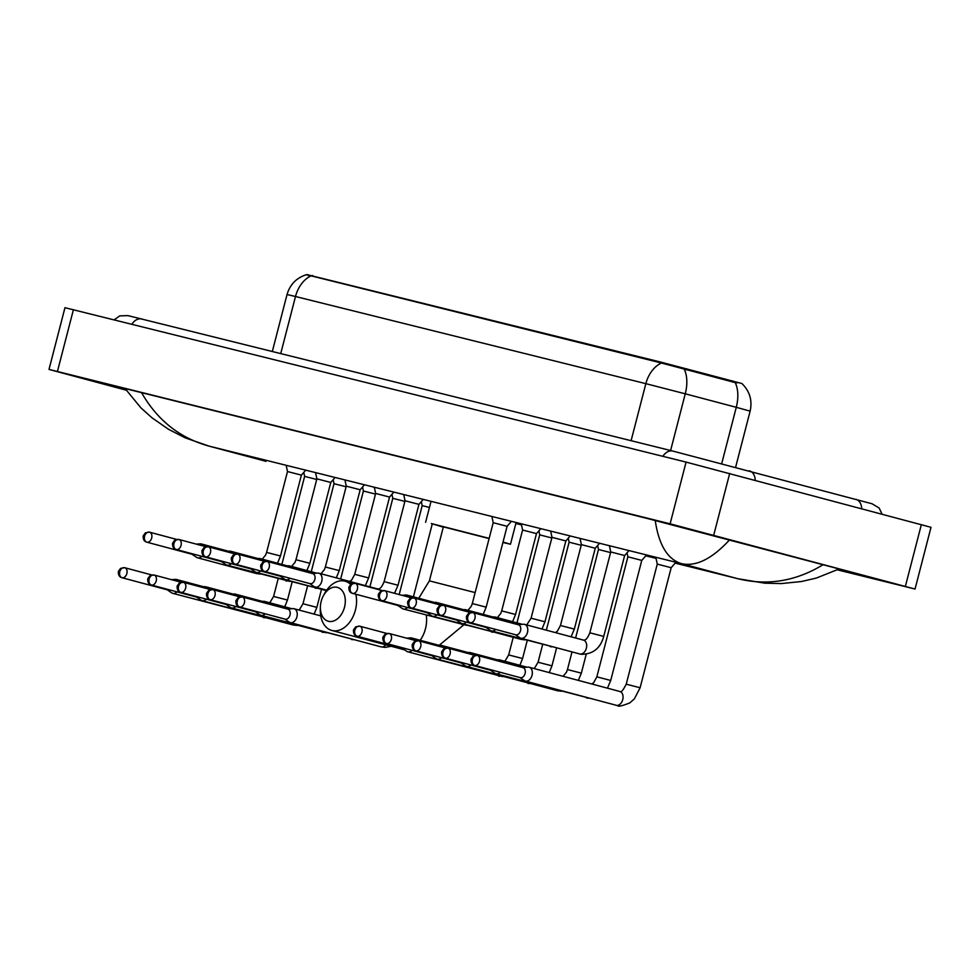 <?xml version="1.0" encoding="UTF-8"?>
<svg xmlns="http://www.w3.org/2000/svg" width="980" height="980" viewBox="0 0 980 980"><rect width="100%" height="100%" fill="white"/><g stroke="black" fill="none" stroke-linecap="round" stroke-linejoin="round"><path stroke-width="1.47" d="M737.34 382.862L735.147 382.592A27.893 15.313 104.8 0 1 736.274 407.313L750.129 411.135C752.493 400.416 749.749 391.216 741.909 383.535L660.189 361.951L306.764 274.572M735.147 382.592L661.451 363.017L311.101 275.858C306.042 274.118 305.429 274.143 309.251 275.919M328.447 621.296A17.53 12.03 -75 0 0 344.507 607.233A17.53 12.03 -75 0 0 337.23 587.351A17.53 12.03 -75 0 0 323.412 595.73A17.53 12.03 -75 0 0 320.374 607.073A17.53 12.03 -75 0 0 328.447 621.296M323.412 595.73L324.723 593.317A25.505 17.493 105 0 1 344.825 581.14A25.505 17.493 105 0 1 345.034 581.189A25.505 17.493 105 0 1 350.595 584.386M355.813 594.223A25.505 17.493 105 0 1 350.816 620.573A25.505 17.493 105 0 1 332.061 630.52A25.505 17.493 105 0 1 331.853 630.458A25.505 17.493 105 0 1 320.313 609.817L320.374 607.073M489.106 538.571L443.364 526.86L429.387 580.871L475.141 592.582M503.022 542.062L510.494 544.219L502.912 542.479M443.279 527.154L431.323 523.541L489.155 538.363M316.724 479.477L304.633 476.39L303.776 472.385M178.96 581.679A7.179 4.925 -75 0 0 176.461 579.486A7.179 4.925 -75 0 0 176.4 579.474A7.179 4.925 -75 0 0 175.298 579.388L171.525 579.682M167.262 589.813L171.684 592.851A7.179 4.925 -75 0 0 172.762 593.353A7.179 4.925 -75 0 0 172.811 593.365A7.179 4.925 -75 0 0 177.025 591.883M121.398 577.453A5.182 3.553 -75 0 0 122.059 577.735L167.666 589.923A5.182 3.553 -75 0 0 167.666 589.923A5.182 3.553 -75 0 0 167.715 589.936A5.182 3.553 -75 0 0 169.32 589.825M346.112 486.791L334.021 483.704L333.163 479.698M208.348 588.98A7.179 4.925 -75 0 0 205.849 586.799A7.179 4.925 -75 0 0 205.788 586.787A7.179 4.925 -75 0 0 204.673 586.702L200.9 586.996M196.649 597.126L201.071 600.164A7.179 4.925 -75 0 0 202.15 600.667A7.179 4.925 -75 0 0 202.199 600.679A7.179 4.925 -75 0 0 206.413 599.197M150.785 584.754A5.182 3.553 -75 0 0 151.447 585.036L197.054 597.237A5.182 3.553 -75 0 0 197.054 597.237A5.182 3.553 -75 0 0 197.09 597.249A5.182 3.553 -75 0 0 198.707 597.126M375.499 494.091L363.409 491.017L362.551 487.011M237.736 596.293A7.179 4.925 -75 0 0 235.237 594.113A7.179 4.925 -75 0 0 235.175 594.101A7.179 4.925 -75 0 0 234.061 594.003L230.288 594.309M226.037 604.44L230.459 607.477A7.179 4.925 -75 0 0 231.525 607.968A7.179 4.925 -75 0 0 231.586 607.98A7.179 4.925 -75 0 0 235.8 606.498M226.405 604.538A5.182 3.553 -75 0 0 226.441 604.55A5.182 3.553 -75 0 0 226.478 604.562A5.182 3.553 -75 0 0 228.095 604.44M404.887 501.405L392.796 498.33L391.939 494.312M267.124 603.607A7.179 4.925 -75 0 0 264.625 601.426A7.179 4.925 -75 0 0 264.563 601.414A7.179 4.925 -75 0 0 263.449 601.316L259.675 601.61M255.413 611.753L259.847 614.791A7.179 4.925 -75 0 0 260.913 615.281A7.179 4.925 -75 0 0 260.974 615.293A7.179 4.925 -75 0 0 265.188 613.811M255.792 611.851A5.182 3.553 -75 0 0 255.829 611.863A5.182 3.553 -75 0 0 257.483 611.753M255.829 611.863A5.182 3.553 -75 0 0 255.866 611.863L210.21 599.662A5.182 3.553 -75 0 0 210.259 599.674A5.182 3.553 -75 0 0 215 595.546A5.182 3.553 -75 0 0 212.893 589.654A5.182 3.553 -75 0 0 212.856 589.642A5.182 3.773 -76 0 0 212.807 589.629A5.182 3.773 -76 0 0 207.907 593.684A5.182 3.773 104 0 0 210.259 599.674M284.8 619.054L289.235 622.092A7.179 4.925 -75 0 0 290.3 622.594A7.179 4.925 -75 0 0 290.362 622.606A7.179 4.925 -75 0 0 296.928 616.849A7.179 4.925 -75 0 0 294.012 608.727A7.179 4.925 -75 0 0 293.951 608.715A7.179 4.925 -75 0 0 292.836 608.629L287.483 609.046M285.18 619.152A5.182 3.553 -75 0 0 285.217 619.164A5.182 3.553 -75 0 0 290.007 615.024A5.182 3.553 -75 0 0 287.887 609.156A5.182 3.553 -75 0 0 287.851 609.144L242.281 596.967A5.182 3.553 -75 0 0 242.232 596.955A5.182 3.773 -76 0 0 242.195 596.943A5.182 3.773 -76 0 0 237.295 600.997A5.182 3.773 104 0 0 239.647 606.988A5.182 3.553 -75 0 0 244.375 602.859A5.182 3.553 -75 0 0 242.281 596.967L238.103 597.629L235.935 600.63C235.666 604.158 236.891 606.265 239.598 606.975A5.182 3.553 -75 0 0 239.647 606.988M429.448 507.444L422.184 505.631L421.327 501.625M285.217 619.164A5.182 3.553 -75 0 0 285.254 619.176L239.598 606.975A5.182 3.553 -75 0 1 238.949 606.694M551.813 537.959L539.723 534.872L538.878 530.866M414.05 640.161A7.179 4.925 -75 0 0 411.551 637.968A7.179 4.925 -75 0 0 411.502 637.956A7.179 4.925 -75 0 0 410.387 637.87L406.614 638.164M402.351 648.295L406.786 651.333A7.179 4.925 -75 0 0 407.852 651.835A7.179 4.925 -75 0 0 407.913 651.847A7.179 4.925 -75 0 0 412.115 650.365M402.719 648.393A5.182 3.553 -75 0 0 402.768 648.405A5.182 3.553 -75 0 0 404.409 648.307M402.768 648.405A5.182 3.553 -75 0 0 402.805 648.417L357.149 636.216A5.182 3.553 -75 0 0 357.185 636.228A5.182 3.553 -75 0 0 361.926 632.1A5.182 3.553 -75 0 0 359.832 626.208A5.182 3.553 -75 0 0 359.783 626.196A5.182 3.773 -76 0 0 359.734 626.183A5.182 3.773 -76 0 0 354.846 630.238A5.182 3.773 104 0 0 357.185 636.228M581.201 545.272L569.111 542.185L568.253 538.179M443.438 647.462A7.179 4.925 -75 0 0 440.939 645.281A7.179 4.925 -75 0 0 440.89 645.269A7.179 4.925 -75 0 0 439.775 645.183L436.002 645.477M431.739 655.608L436.174 658.646A7.179 4.925 -75 0 0 437.239 659.148A7.179 4.925 -75 0 0 437.301 659.16A7.179 4.925 -75 0 0 441.502 657.678M432.107 655.706A5.182 3.553 -75 0 0 432.143 655.718A5.182 3.553 -75 0 0 432.192 655.73A5.182 3.553 -75 0 0 433.797 655.608M610.589 552.585L598.498 549.498L597.641 545.493M472.826 654.775A7.179 4.925 -75 0 0 470.327 652.594A7.179 4.925 -75 0 0 470.278 652.582A7.179 4.925 -75 0 0 469.163 652.484L465.39 652.79M461.127 662.921L465.561 665.959A7.179 4.925 -75 0 0 466.627 666.449A7.179 4.925 -75 0 0 466.676 666.473A7.179 4.925 -75 0 0 470.89 664.979M415.275 650.548A5.182 3.553 -75 0 0 415.924 650.83L461.531 663.031A5.182 3.553 -75 0 0 461.531 663.031A5.182 3.553 -75 0 0 461.58 663.043A5.182 3.553 -75 0 0 463.185 662.921M646.53 554.95L641.778 560.401L627.886 556.812L627.029 552.806M502.213 662.088A7.179 4.925 -75 0 0 499.714 659.908A7.179 4.925 -75 0 0 499.665 659.895A7.179 4.925 -75 0 0 498.551 659.797L494.778 660.091M490.515 670.234L494.949 673.272A7.179 4.925 -75 0 0 496.015 673.762A7.179 4.925 -75 0 0 496.064 673.774A7.179 4.925 -75 0 0 500.278 672.292M490.882 670.332A5.182 3.553 -75 0 0 490.919 670.345A5.182 3.553 -75 0 0 490.968 670.357A5.182 3.553 -75 0 0 492.573 670.234M675.918 562.251L671.165 567.714L657.274 564.113L655.804 557.253M519.902 677.535L524.337 680.586A7.179 4.925 -75 0 0 525.403 681.076A7.179 4.925 -75 0 0 525.452 681.088A7.179 4.925 -75 0 0 532.03 675.33A7.179 4.925 -75 0 0 529.102 667.221A7.179 4.925 -75 0 0 529.053 667.196A7.179 4.925 -75 0 0 527.938 667.111L522.573 667.527M520.27 677.633A5.182 3.553 -75 0 0 520.307 677.645A5.182 3.553 -75 0 0 520.356 677.658A5.182 3.553 -75 0 0 525.096 673.505A5.182 3.553 -75 0 0 522.989 667.637A5.182 3.553 -75 0 0 522.94 667.625M305.711 470.167L301.387 475.129L287.495 471.539L286.16 465.304M203.791 546.13A7.179 4.925 -75 0 0 201.292 543.949A7.179 4.925 -75 0 0 201.231 543.937A7.179 4.925 -75 0 0 200.116 543.851L196.343 544.145M192.092 554.276L196.514 557.314A7.179 4.925 -75 0 0 197.593 557.804A7.179 4.925 -75 0 0 197.642 557.828A7.179 4.925 -75 0 0 201.856 556.346M192.46 554.374A5.182 3.553 -75 0 0 192.496 554.386A5.182 3.553 -75 0 0 192.546 554.398A5.182 3.553 -75 0 0 194.15 554.276M335.099 477.468L330.774 482.442L316.883 478.853L315.548 472.605M233.179 553.443A7.179 4.925 -75 0 0 230.68 551.262A7.179 4.925 -75 0 0 230.619 551.25A7.179 4.925 -75 0 0 229.504 551.152L225.731 551.458M221.48 561.589L225.902 564.627A7.179 4.925 -75 0 0 226.968 565.117A7.179 4.925 -75 0 0 227.029 565.129A7.179 4.925 -75 0 0 231.243 563.647M221.847 561.687A5.182 3.553 -75 0 0 221.884 561.699A5.182 3.553 -75 0 0 223.538 561.589M221.884 561.699A5.182 3.553 -75 0 0 221.921 561.712L176.278 549.498A5.182 3.553 -75 0 0 176.314 549.51A5.182 3.553 -75 0 0 181.055 545.382A5.182 3.553 -75 0 0 178.948 539.49A5.182 3.553 -75 0 0 178.911 539.478A5.182 3.773 -76 0 0 178.862 539.466A5.182 3.773 -76 0 0 173.962 543.52A5.182 3.773 104 0 0 176.314 549.51M364.487 484.782L360.162 489.755L346.271 486.154L344.935 479.918M262.567 560.756A7.179 4.925 -75 0 0 260.068 558.576A7.179 4.925 -75 0 0 260.006 558.551A7.179 4.925 -75 0 0 258.892 558.465L255.119 558.759M250.868 568.902L255.29 571.94A7.179 4.925 -75 0 0 256.356 572.43A7.179 4.925 -75 0 0 256.417 572.443A7.179 4.925 -75 0 0 260.631 570.96M205.004 556.53A5.182 3.553 -75 0 0 205.653 556.812L251.272 569.013A5.182 3.553 -75 0 0 251.272 569.013A5.182 3.553 -75 0 0 251.309 569.013A5.182 3.553 -75 0 0 252.926 568.902M393.874 492.095L389.55 497.056L375.659 493.467L374.323 487.232M291.954 568.069A7.179 4.925 -75 0 0 289.455 565.877A7.179 4.925 -75 0 0 289.394 565.864A7.179 4.925 -75 0 0 288.279 565.779L284.506 566.073M280.243 576.203L284.678 579.241A7.179 4.925 -75 0 0 285.743 579.744A7.179 4.925 -75 0 0 285.805 579.756A7.179 4.925 -75 0 0 290.019 578.274M234.392 563.843A5.182 3.553 -75 0 0 235.041 564.125L280.66 576.313A5.182 3.553 -75 0 0 280.66 576.313A5.182 3.553 -75 0 0 280.697 576.326A5.182 3.553 -75 0 0 282.301 576.216M423.262 499.408L418.938 504.369L405.046 500.78L403.711 494.545M309.631 583.517L314.066 586.555A7.179 4.925 -75 0 0 315.131 587.057A7.179 4.925 -75 0 0 315.193 587.069A7.179 4.925 -75 0 0 321.759 581.312A7.179 4.925 -75 0 0 318.843 573.19A7.179 4.925 -75 0 0 318.782 573.178A7.179 4.925 -75 0 0 317.667 573.092L312.314 573.508M309.999 583.615A5.182 3.553 -75 0 0 310.048 583.627A5.182 3.553 -75 0 0 310.084 583.639A5.182 3.553 -75 0 0 314.837 579.486A5.182 3.553 -75 0 0 312.718 573.619A5.182 3.553 -75 0 0 312.681 573.606M511.425 521.336L507.101 526.297L493.21 522.707L491.874 516.472M409.493 597.31A7.179 4.925 -75 0 0 407.006 595.117A7.179 4.925 -75 0 0 406.945 595.105A7.179 4.925 -75 0 0 405.83 595.019L402.057 595.313M397.794 605.444L402.229 608.482A7.179 4.925 -75 0 0 403.295 608.984A7.179 4.925 -75 0 0 403.356 608.997A7.179 4.925 -75 0 0 407.57 607.514M398.162 605.542A5.182 3.553 -75 0 0 398.211 605.554A5.182 3.553 -75 0 0 398.248 605.567A5.182 3.553 -75 0 0 399.852 605.456M540.813 528.649L536.476 533.61L522.597 530.021L521.262 523.786M438.881 604.611A7.179 4.925 -75 0 0 436.382 602.431A7.179 4.925 -75 0 0 436.333 602.418A7.179 4.925 -75 0 0 435.218 602.332L431.445 602.627M427.182 612.757L431.616 615.795A7.179 4.925 -75 0 0 432.682 616.298A7.179 4.925 -75 0 0 432.744 616.31A7.179 4.925 -75 0 0 436.945 614.827M427.55 612.855A5.182 3.553 -75 0 0 427.599 612.868A5.182 3.553 -75 0 0 427.635 612.88A5.182 3.553 -75 0 0 429.24 612.757M570.201 535.95L565.864 540.923L551.985 537.334L550.65 531.087M468.269 611.924A7.179 4.925 -75 0 0 465.77 609.744A7.179 4.925 -75 0 0 465.721 609.732A7.179 4.925 -75 0 0 464.606 609.634L460.833 609.94M456.57 620.071L461.004 623.109A7.179 4.925 -75 0 0 462.07 623.599A7.179 4.925 -75 0 0 462.131 623.623A7.179 4.925 -75 0 0 466.333 622.129M456.937 620.168A5.182 3.553 -75 0 0 456.974 620.181A5.182 3.553 -75 0 0 457.023 620.193A5.182 3.553 -75 0 0 458.628 620.071M599.589 543.263L595.252 548.237L581.373 544.635L580.038 538.4M497.656 619.238A7.179 4.925 -75 0 0 495.157 617.057A7.179 4.925 -75 0 0 495.108 617.045A7.179 4.925 -75 0 0 493.994 616.947L490.221 617.241M485.958 627.384L490.392 630.422A7.179 4.925 -75 0 0 491.458 630.912A7.179 4.925 -75 0 0 491.507 630.924A7.179 4.925 -75 0 0 495.721 629.442M486.325 627.482A5.182 3.553 -75 0 0 486.362 627.494A5.182 3.553 -75 0 0 488.016 627.384M486.362 627.494A5.182 3.553 -75 0 0 486.411 627.494L440.755 615.293A5.182 3.553 -75 0 0 440.792 615.305A5.182 3.553 -75 0 0 445.533 611.177A5.182 3.553 -75 0 0 443.426 605.285A5.182 3.553 -75 0 0 443.389 605.273A5.182 3.773 -76 0 0 443.34 605.26A5.182 3.773 -76 0 0 438.452 609.315A5.182 3.773 104 0 0 440.792 615.305M628.976 550.576L624.64 555.538L610.748 551.948L609.425 545.713M515.345 634.685L519.78 637.723A7.179 4.925 -75 0 0 520.846 638.225A7.179 4.925 -75 0 0 527.473 632.48A7.179 4.925 -75 0 0 524.545 624.358A7.179 4.925 -75 0 0 524.496 624.346A7.179 4.925 -75 0 0 523.381 624.26L518.016 624.677M469.481 622.325A5.182 3.553 -75 0 0 470.143 622.606L515.75 634.795A5.182 3.553 -75 0 0 515.75 634.795A5.182 3.553 -75 0 0 515.798 634.807A5.182 3.553 -75 0 0 520.539 630.655A5.182 3.553 -75 0 0 518.432 624.787A5.182 3.553 -75 0 0 518.383 624.774M520.846 638.225A7.179 4.925 -75 0 0 520.895 638.237L579.731 653.966A7.179 4.925 -75 0 0 579.793 653.991A7.179 4.925 -75 0 0 580.099 654.052A7.179 4.925 -75 0 0 586.408 648.05A7.179 4.925 -75 0 0 583.443 640.111A7.179 4.925 -75 0 0 583.382 640.099M126.187 390.187L49 369.423L64.962 307.696L686.073 462.095L931 527.313L915.038 589.041L837.41 569.846M49 369.423L670.112 523.822L915.038 589.041M837.827 569.637L867.104 576.669L846.365 570.862L646.077 518.151L115.101 386.071L96.934 381.796L125.93 389.807M137.457 391.632L659.54 521.532M725.494 538.571L827.169 565.73M729.5 539.931C712.019 558.894 696.033 566.808 681.553 563.659C667.674 559.445 658.915 545.149 655.265 520.772M141.781 393.041C157.596 420.445 180.026 438.146 209.071 446.121L185.171 437.852L168.364 429.191L151.986 417.799L140.924 407.864L125.073 388.546M839.186 568.939L816.316 578.077L801.469 581.52L781.305 583.578L764.841 583.198L737.805 578.702C767.316 585.918 795.65 581.312 822.808 564.872M739.116 579.033L675.159 563.12L737.805 578.702L681.553 563.659L209.071 446.121L265.947 461.323L207.711 445.765M312.583 275.478L312.387 276.238M660.189 361.951L659.993 362.71M686.796 368.799L686.514 369.913M732.575 380.914L732.281 382.041M661.451 363.017A27.893 20.298 104 0 0 645.857 383.658L295.495 296.511A27.893 20.298 -76 0 1 311.101 275.858M684.199 369.191A27.893 15.313 104.8 0 1 685.265 393.813L645.857 383.658L631.108 440.682M280.746 353.535L295.495 296.511L287.042 294.514L272.33 351.44M721.733 463.565L736.274 407.313L685.265 393.813L670.602 450.506M401.702 649.14A25.505 17.493 -75 0 0 401.898 649.189A25.505 17.493 -75 0 0 402.106 649.25A25.505 17.493 -75 0 0 404.213 649.581M420.187 640.283A25.505 17.493 -75 0 0 426.276 615.134M122.059 577.735C119.34 577.024 118.127 574.917 118.384 571.389L120.565 568.388L124.644 567.702A5.182 3.773 -76 0 0 119.756 571.757A5.182 3.773 104 0 0 122.096 577.735A5.182 3.553 -75 0 0 122.096 577.735A5.182 3.553 -75 0 0 126.837 573.619A5.182 3.553 -75 0 0 124.73 567.726A5.182 3.553 -75 0 0 124.693 567.714L151.778 574.954M292.138 581.998L287.471 600.042L273.591 596.452L269.794 602.798M263.424 617.596A7.179 4.925 -75 0 0 263.473 617.608A7.179 4.925 -75 0 0 263.534 617.621A7.179 4.925 -75 0 0 263.841 617.682A7.179 4.925 -75 0 0 265.409 617.584M151.447 585.036C148.727 584.337 147.515 582.23 147.772 578.702L149.94 575.701L154.031 575.003A5.182 3.773 -76 0 0 149.144 579.058A5.182 3.773 104 0 0 151.484 585.048A5.182 3.553 -75 0 0 151.484 585.048A5.182 3.553 -75 0 0 156.224 580.92A5.182 3.553 -75 0 0 154.117 575.027A5.182 3.553 -75 0 0 154.081 575.015L181.165 582.267M321.526 589.311L316.859 607.355L302.967 603.766L299.182 610.111M296.903 625.448L292.861 624.922A7.179 4.925 -75 0 0 292.861 624.922A7.179 4.925 -75 0 0 292.922 624.934A7.179 4.925 -75 0 0 293.228 624.995A7.179 4.925 -75 0 0 294.796 624.885M180.173 592.067A5.182 3.553 -75 0 0 180.835 592.349A5.182 3.553 -75 0 0 180.871 592.361A5.182 3.553 -75 0 0 185.612 588.233A5.182 3.553 -75 0 0 183.505 582.341A5.182 3.553 -75 0 0 183.468 582.328A5.182 3.773 -76 0 1 183.468 582.328A5.182 3.773 -76 0 0 178.519 586.371A5.182 3.773 104 0 0 180.871 592.361M322.2 632.21A7.179 4.925 -75 0 0 322.249 632.235A7.179 4.925 -75 0 0 322.31 632.247A7.179 4.925 -75 0 0 322.616 632.308A7.179 4.925 -75 0 0 324.184 632.198M209.561 599.38A5.182 3.553 -75 0 0 210.21 599.662C207.503 598.964 206.278 596.845 206.547 593.329L208.716 590.315L212.807 589.629L239.941 596.881M351.587 639.524A7.179 4.925 -75 0 0 351.636 639.536A7.179 4.925 -75 0 0 351.698 639.56A7.179 4.925 -75 0 0 352.004 639.622A7.179 4.925 -75 0 0 353.572 639.511M380.975 646.837A7.179 4.925 -75 0 0 381.024 646.849A7.179 4.925 -75 0 0 381.085 646.861A7.179 4.925 -75 0 0 381.392 646.923A7.179 4.925 -75 0 0 385.765 644.877M356.5 635.934A5.182 3.553 -75 0 0 357.149 636.216C354.442 635.518 353.216 633.399 353.486 629.883L355.654 626.869L359.734 626.183L386.867 633.435M527.24 640.479L522.573 658.523L508.681 654.934L504.884 661.292M498.514 676.077A7.179 4.925 -75 0 0 498.575 676.09A7.179 4.925 -75 0 0 498.624 676.102A7.179 4.925 -75 0 0 498.93 676.163A7.179 4.925 -75 0 0 500.498 676.065M385.887 643.248A5.182 3.553 -75 0 0 386.537 643.517A5.182 3.553 -75 0 0 386.573 643.529A5.182 3.553 -75 0 0 391.314 639.401A5.182 3.553 -75 0 0 389.207 633.509A5.182 3.553 -75 0 0 389.17 633.497L416.255 640.749M386.573 643.529A5.182 3.773 104 0 1 384.234 637.539A5.182 3.773 -76 0 1 389.121 633.497A5.182 3.773 -76 0 1 389.17 633.497L385.042 634.183L382.862 637.184C382.604 640.712 383.829 642.819 386.537 643.517L432.143 655.718M556.628 647.792L551.961 665.837L538.069 662.247L534.272 668.593M527.902 683.391A7.179 4.925 -75 0 0 527.963 683.403A7.179 4.925 -75 0 0 528.012 683.415A7.179 4.925 -75 0 0 528.318 683.477A7.179 4.925 -75 0 0 529.886 683.366M415.924 650.83C413.217 650.132 411.992 648.025 412.249 644.497L414.43 641.496L418.509 640.798A5.182 3.773 -76 0 0 413.621 644.852A5.182 3.773 104 0 0 415.961 650.842A5.182 3.553 -75 0 0 415.961 650.842A5.182 3.553 -75 0 0 420.702 646.714A5.182 3.553 -75 0 0 418.595 640.822A5.182 3.553 -75 0 0 418.558 640.81L445.643 648.062M586.212 654.322L581.336 673.15L567.457 669.548L566.489 672.194L563.096 676.31M557.289 690.692A7.179 4.925 -75 0 0 557.351 690.716A7.179 4.925 -75 0 0 557.706 690.79A7.179 4.925 -75 0 0 559.274 690.68M466.627 666.449L557.351 690.716A7.179 4.925 -75 0 0 557.399 690.729L561.381 691.243M444.651 657.862A5.182 3.553 -75 0 0 445.312 658.144A5.182 3.553 -75 0 0 445.349 658.156A5.182 3.553 -75 0 0 450.09 654.028A5.182 3.553 -75 0 0 447.983 648.135A5.182 3.553 -75 0 0 447.946 648.123A5.182 3.773 -76 0 0 447.897 648.111A5.182 3.773 -76 0 0 443.009 652.166A5.182 3.773 104 0 0 445.349 658.156M641.778 560.401L610.724 680.451L596.845 676.861L593.684 682.644L591.798 683.979M586.677 698.005A7.179 4.925 -75 0 0 586.738 698.03A7.179 4.925 -75 0 0 586.787 698.042A7.179 4.925 -75 0 0 587.094 698.103A7.179 4.925 -75 0 0 588.662 697.993M474.038 665.175A5.182 3.553 -75 0 0 474.7 665.457A5.182 3.553 -75 0 0 474.737 665.469A5.182 3.553 -75 0 0 479.477 661.341A5.182 3.553 -75 0 0 477.37 655.448A5.182 3.553 -75 0 0 477.334 655.436A5.182 3.773 -76 0 0 477.285 655.424A5.182 3.773 -76 0 0 472.397 659.479A5.182 3.773 104 0 0 474.737 665.469M671.165 567.714L640.111 687.764L626.232 684.175C623.133 690.288 621.038 692.738 619.96 691.5L619.826 691.476A7.179 4.925 -75 0 0 619.764 691.464M616.065 705.318A7.179 4.925 -75 0 0 616.126 705.331A7.179 4.925 -75 0 0 616.175 705.343A7.179 4.925 -75 0 0 616.481 705.404A7.179 4.925 -75 0 0 622.79 699.414A7.179 4.925 -75 0 0 619.826 691.476L529.102 667.221M146.228 541.903A5.182 3.553 -75 0 0 146.89 542.185A5.182 3.553 -75 0 0 146.927 542.197A5.182 3.553 -75 0 0 151.667 538.069A5.182 3.553 -75 0 0 149.56 532.177A5.182 3.553 -75 0 0 149.524 532.165A5.182 3.773 -76 0 0 149.475 532.152A5.182 3.773 -76 0 0 144.587 536.207A5.182 3.773 104 0 0 146.927 542.197M301.387 475.129L280.476 555.991L266.585 552.402L265.629 555.035L262.236 559.151M260.521 574.084L256.478 573.557A7.179 4.925 -75 0 0 256.478 573.557A7.179 4.925 -75 0 0 256.539 573.57A7.179 4.925 -75 0 0 256.846 573.631A7.179 4.925 -75 0 0 258.414 573.521M175.616 549.216A5.182 3.553 -75 0 0 176.278 549.498C173.558 548.8 172.333 546.693 172.603 543.165L174.771 540.164L178.862 539.466L205.996 546.718M330.774 482.442L309.864 563.304L295.972 559.715L295.017 562.336L291.611 566.465M285.805 580.858A7.179 4.925 -75 0 0 285.866 580.871A7.179 4.925 -75 0 0 285.927 580.883A7.179 4.925 -75 0 0 286.233 580.944A7.179 4.925 -75 0 0 287.802 580.834M205.653 556.812C202.946 556.113 201.721 553.994 201.99 550.478L204.159 547.465L208.25 546.779A5.182 3.773 -76 0 0 203.35 550.834A5.182 3.773 104 0 0 205.702 556.824A5.182 3.553 -75 0 0 205.702 556.824A5.182 3.553 -75 0 0 210.443 552.696A5.182 3.553 -75 0 0 208.336 546.803A5.182 3.553 -75 0 0 208.299 546.791L235.384 554.031M360.162 489.755L339.252 570.605L325.36 567.016L324.405 569.649L320.999 573.766M315.193 588.159A7.179 4.925 -75 0 0 315.254 588.184A7.179 4.925 -75 0 0 315.315 588.196A7.179 4.925 -75 0 0 315.609 588.257A7.179 4.925 -75 0 0 317.177 588.147M235.09 564.125A5.182 3.773 104 0 1 232.738 558.147A5.182 3.773 -76 0 1 237.638 554.092L233.546 554.778L231.378 557.779C231.109 561.307 232.334 563.414 235.041 564.125A5.182 3.553 -75 0 0 235.09 564.125A5.182 3.553 -75 0 0 239.818 560.009A5.182 3.553 -75 0 0 237.724 554.116A5.182 3.553 -75 0 0 237.687 554.104L264.772 561.344M389.55 497.056L368.639 577.918L354.748 574.329L351.599 580.111L349.701 581.446M263.779 571.144A5.182 3.553 -75 0 0 264.429 571.426A5.182 3.553 -75 0 0 264.478 571.438A5.182 3.553 -75 0 0 269.206 567.31A5.182 3.553 -75 0 0 267.111 561.418A5.182 3.553 -75 0 0 267.062 561.405A5.182 3.773 -76 0 1 267.062 561.405A5.182 3.773 -76 0 0 262.125 565.448A5.182 3.773 104 0 0 264.478 571.438M418.938 504.369L398.027 585.232L384.136 581.642C380.693 589.936 378.709 588.76 377.876 588.968L377.729 588.943A7.179 4.925 -75 0 0 377.68 588.931M379.199 589.752A7.179 4.925 -75 0 0 377.729 588.943L318.843 573.19M351.943 593.084A5.182 3.553 -75 0 0 352.592 593.365A5.182 3.553 -75 0 0 352.629 593.365A5.182 3.553 -75 0 0 357.369 589.25A5.182 3.553 -75 0 0 355.274 583.357A5.182 3.553 -75 0 0 355.226 583.345L382.31 590.585M352.629 593.365A5.182 3.773 104 0 1 350.289 587.388A5.182 3.773 -76 0 1 355.177 583.333A5.182 3.773 -76 0 1 355.226 583.345L351.097 584.019L348.929 587.02C348.66 590.548 349.885 592.655 352.592 593.365L398.211 605.554M507.101 526.297L486.178 607.159L472.299 603.57L471.331 606.204L467.938 610.32M462.131 624.713A7.179 4.925 -75 0 0 462.193 624.726A7.179 4.925 -75 0 0 462.242 624.75A7.179 4.925 -75 0 0 462.548 624.811A7.179 4.925 -75 0 0 464.116 624.701M381.33 600.385A5.182 3.553 -75 0 0 381.98 600.667A5.182 3.553 -75 0 0 382.016 600.679A5.182 3.553 -75 0 0 386.757 596.551A5.182 3.553 -75 0 0 384.65 590.658A5.182 3.553 -75 0 0 384.613 590.646A5.182 3.773 -76 0 1 384.613 590.646A5.182 3.773 -76 0 0 379.677 594.688A5.182 3.773 104 0 0 382.016 600.679M536.476 533.61L515.566 614.472L501.687 610.883L500.719 613.517L497.326 617.633M491.519 632.027A7.179 4.925 -75 0 0 491.58 632.039A7.179 4.925 -75 0 0 491.629 632.051A7.179 4.925 -75 0 0 491.935 632.112A7.179 4.925 -75 0 0 493.504 632.014M410.718 607.698A5.182 3.553 -75 0 0 411.367 607.98A5.182 3.553 -75 0 0 411.404 607.992A5.182 3.553 -75 0 0 416.145 603.864A5.182 3.553 -75 0 0 414.038 597.971A5.182 3.553 -75 0 0 414.001 597.959A5.182 3.773 -76 0 0 413.952 597.947A5.182 3.773 -76 0 0 409.064 602.002A5.182 3.773 104 0 0 411.404 607.992M565.864 540.923L544.954 621.786L531.074 618.196L526.713 624.946M524.998 639.879L520.956 639.352A7.179 4.925 -75 0 0 520.956 639.352A7.179 4.925 -75 0 0 521.017 639.364A7.179 4.925 -75 0 0 521.323 639.426A7.179 4.925 -75 0 0 522.891 639.315M440.106 615.011A5.182 3.553 -75 0 0 440.755 615.293C438.048 614.595 436.823 612.476 437.08 608.96L439.261 605.946L443.34 605.26L470.474 612.512M595.252 548.237L574.341 629.099L560.45 625.497L557.302 631.279L555.403 632.615M550.295 646.641A7.179 4.925 -75 0 0 550.344 646.665A7.179 4.925 -75 0 0 550.405 646.678A7.179 4.925 -75 0 0 550.711 646.739A7.179 4.925 -75 0 0 552.279 646.629M470.143 622.606A5.182 3.553 -75 0 0 470.18 622.619A5.182 3.553 -75 0 0 474.92 618.49A5.182 3.553 -75 0 0 472.813 612.598A5.182 3.553 -75 0 0 472.777 612.586A5.182 3.773 -76 0 0 472.728 612.574A5.182 3.773 -76 0 0 467.84 616.628A5.182 3.773 104 0 0 470.18 622.619C467.423 621.908 466.211 619.789 466.468 616.261L468.648 613.26L472.728 612.574L518.432 624.787M624.64 555.538L603.729 636.4L589.838 632.811C586.395 641.116 584.423 639.928 583.578 640.136L524.545 624.358M579.682 653.954A7.179 4.925 -75 0 0 579.731 653.966L581.41 654.322C593.059 654.187 600.495 648.209 603.729 636.4M861.69 508.657A12.752 8.747 -75 0 0 855.932 499.335A12.752 8.747 -75 0 0 855.834 499.31M755.225 480.188A12.752 8.747 -75 0 0 749.467 470.866A12.752 8.747 -75 0 0 749.357 470.841M131.896 324.233A12.752 9.286 -76 0 1 141.916 318.99A12.752 9.286 -76 0 1 142.026 319.027M662.872 456.325A12.752 9.286 -76 0 1 672.893 451.082A12.752 9.286 -76 0 1 673.003 451.106M645.771 555.819L656.049 558.367L645.783 555.807M521.495 524.888L515.848 523.479L521.495 524.9M905.385 586.334L921.359 524.606M713.746 535.092L729.708 473.365M670.112 523.822L686.073 462.095M57.453 371.408L73.414 309.68M849.133 571.597L848.937 572.394M117.894 386.757L117.674 387.602M306.789 274.572C296.634 277.683 290.055 284.335 287.042 294.514M750.129 411.135L735.637 467.203M404.593 649.838L331.853 630.458M418.766 598.266L429.387 580.871M352.874 583.284L345.034 581.189M510.494 544.219L516.105 522.499M425.614 522.266L431.029 501.331M439.285 645.22L463.577 625.032M172.762 593.353L267.516 618.147M284.764 606.804L287.471 600.042M203.693 586.775L176.461 579.486M304.633 476.39L281.873 564.407M278.149 578.8L273.591 596.452M314.151 614.117L316.859 607.355M233.081 594.088L205.849 586.799M334.021 483.704L311.26 571.707M307.536 586.114L302.967 603.766M292.861 624.922L202.15 600.667M226.441 604.55L180.835 592.349C178.115 591.651 176.89 589.543 177.16 586.016L179.328 583.014L183.419 582.316L210.553 589.568M231.525 607.968L326.291 632.761M262.469 601.389L235.237 594.113M363.409 491.017L340.648 579.021M260.913 615.281L355.679 640.075M291.856 608.702L264.625 601.426M392.796 498.33L369.901 586.849M432.204 524.178L413.413 596.832M290.3 622.594L381.024 646.849L385.238 647.388L391.008 646.286M320.754 615.881L294.012 608.727M422.184 505.631L399.191 594.554M407.852 651.835L502.605 676.629M519.865 665.298L522.573 658.523M438.795 645.257L411.551 637.968M539.723 534.872L516.962 622.888M513.238 637.282L508.681 654.934M437.239 659.148L531.993 683.93M549.253 672.598L551.961 665.837M468.183 652.57L440.939 645.281M569.111 542.185L546.35 630.201M542.626 644.595L538.069 662.247M578.359 680.389L581.336 673.15M497.571 659.883L470.327 652.594M598.498 549.498L575.603 638.017M572.014 651.908L567.457 669.548M490.919 670.345L445.312 658.144C442.605 657.445 441.38 655.326 441.637 651.81L443.818 648.797L447.897 648.111L475.031 655.363M496.015 673.762L590.769 698.556M607.465 688.168L610.724 680.451M526.958 667.184L499.714 659.908M627.886 556.812L596.845 676.861M520.307 677.645L474.7 665.457C471.98 664.759 470.768 662.639 471.025 659.124L473.205 656.11L477.285 655.424L522.989 667.637M525.403 681.076L617.792 705.686C618.258 706.85 622.276 705.906 629.834 702.868L634.342 698.912L640.111 687.764M657.274 564.113L626.232 684.175M192.496 554.386L146.89 542.185C144.17 541.487 142.958 539.38 143.215 535.852L145.395 532.851L149.475 532.152L176.608 539.417M228.524 551.238L201.292 543.949M287.495 471.539L266.585 552.402M280.476 555.991L277.499 563.231M256.478 573.557L197.593 557.804M226.968 565.117L289.909 581.397M257.911 558.539L230.68 551.262M316.883 478.853L295.972 559.715M309.864 563.304L306.887 570.544M256.356 572.43L319.296 588.711M287.299 565.852L260.068 558.576M346.271 486.154L325.36 567.016M339.252 570.605L336.275 577.857M316.687 573.165L289.455 565.877M375.659 493.467L354.748 574.329M368.639 577.918L365.381 585.636M326.389 590.609L285.743 579.744M310.048 583.627L264.429 571.426C261.721 570.727 260.496 568.621 260.766 565.093L262.934 562.091L267.026 561.393L312.718 573.619M405.046 500.78L384.136 581.642M398.027 585.232L394.536 593.304M326.707 590.144L315.131 587.057M403.295 608.984L466.223 625.265M434.238 602.406L407.006 595.117M493.21 522.707L472.299 603.57M486.178 607.159L483.201 614.399M427.599 612.868L381.98 600.667C379.272 599.968 378.047 597.861 378.317 594.333L380.485 591.332L384.564 590.634L411.698 597.898M432.682 616.298L495.611 632.578M463.626 609.719L436.382 602.431M522.597 530.021L501.687 610.883M515.566 614.472L512.589 621.712M456.974 620.181L411.367 607.98C408.66 607.282 407.435 605.174 407.692 601.647L409.873 598.645L413.952 597.947L441.086 605.199M493.014 617.02L465.77 609.744M551.985 537.334L531.074 618.196M544.954 621.786L541.977 629.025M520.956 639.352L462.07 623.599M491.458 630.912L554.386 647.192M522.401 624.334L495.157 617.057M581.373 544.635L560.45 625.497M574.341 629.099L571.083 636.804M610.748 551.948L589.838 632.811M882.061 514.108L879.097 507.959L872.016 503.757L672.893 451.082L127.988 315.634L119.756 315.879L114.17 319.823M265.947 461.323L264.661 460.992"/></g></svg>
